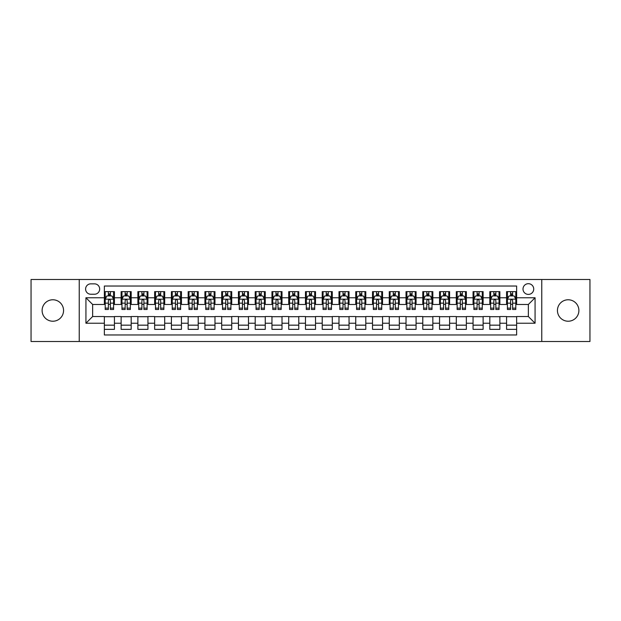 <?xml version="1.0" encoding="UTF-8"?>
<svg xmlns="http://www.w3.org/2000/svg" width="621" height="621" viewBox="0 0 621 621"><rect width="100%" height="100%" fill="white"/><g stroke="black" fill="none" stroke-linecap="round" stroke-linejoin="round"><path stroke-width="0.93" d="M568.161 299.772A10.728 10.728 0 0 0 557.441 310.5A10.728 10.728 0 0 0 568.161 321.228A10.728 10.728 0 0 0 578.888 310.5A10.728 10.728 0 0 0 568.161 299.772M52.839 299.772A10.728 10.728 0 0 0 42.112 310.5A10.728 10.728 0 0 0 52.839 321.228A10.728 10.728 0 0 0 63.559 310.5A10.728 10.728 0 0 0 52.839 299.772M528.362 283.688A5.364 5.364 0 0 0 522.998 289.052A5.364 5.364 0 0 0 528.362 294.408A5.364 5.364 0 0 0 533.726 289.052A5.364 5.364 0 0 0 528.362 283.688M541.768 341.503L589.95 341.503L589.95 279.497L541.768 279.497L541.768 341.503L79.232 341.503L79.232 279.497L31.05 279.497L31.05 341.503L79.232 341.503M516.633 291.645L506.573 291.645L506.573 297.762L499.874 297.762L499.874 304.469L506.573 304.469L506.573 297.762M499.874 297.762L499.874 291.645L489.814 291.645L489.814 297.762L483.115 297.762L483.115 304.469L489.814 304.469L489.814 297.762M483.115 297.762L483.115 291.645L473.062 291.645L473.062 297.762L466.355 297.762L466.355 304.469L473.062 304.469L473.062 297.762M466.355 297.762L466.355 291.645L456.303 291.645L456.303 297.762L449.596 297.762L449.596 304.469L456.303 304.469L456.303 297.762M449.596 297.762L449.596 291.645L439.544 291.645L439.544 297.762L432.837 297.762L432.837 304.469L439.544 304.469L439.544 297.762M432.837 297.762L432.837 291.645L422.785 291.645L422.785 297.762L416.078 297.762L416.078 304.469L422.785 304.469L422.785 297.762M416.078 297.762L416.078 291.645L406.025 291.645L406.025 297.762L399.319 297.762L399.319 304.469L406.025 304.469L406.025 297.762M399.319 297.762L399.319 291.645L389.266 291.645L389.266 297.762L382.559 297.762L382.559 304.469L389.266 304.469L389.266 297.762M382.559 297.762L382.559 291.645L372.507 291.645L372.507 297.762L365.8 297.762L365.8 304.469L372.507 304.469L372.507 297.762M365.8 297.762L365.8 291.645L355.748 291.645L355.748 297.762L349.049 297.762L349.049 304.469L355.748 304.469L355.748 297.762M349.049 297.762L349.049 291.645L338.988 291.645L338.988 297.762L332.289 297.762L332.289 304.469L338.988 304.469L338.988 297.762M332.289 297.762L332.289 291.645L322.229 291.645L322.229 297.762L315.53 297.762L315.53 304.469L322.229 304.469L322.229 297.762M315.53 297.762L315.53 291.645L305.47 291.645L305.47 297.762L298.771 297.762L298.771 304.469L305.47 304.469L305.47 297.762M298.771 297.762L298.771 291.645L288.711 291.645L288.711 297.762L282.012 297.762L282.012 304.469L288.711 304.469L288.711 297.762M282.012 297.762L282.012 291.645L271.951 291.645L271.951 297.762L265.252 297.762L265.252 304.469L271.951 304.469L271.951 297.762M265.252 297.762L265.252 291.645L255.2 291.645L255.2 297.762L248.493 297.762L248.493 304.469L255.2 304.469L255.2 297.762M248.493 297.762L248.493 291.645L238.441 291.645L238.441 297.762L231.734 297.762L231.734 304.469L238.441 304.469L238.441 297.762M231.734 297.762L231.734 291.645L221.681 291.645L221.681 297.762L214.975 297.762L214.975 304.469L221.681 304.469L221.681 297.762M214.975 297.762L214.975 291.645L204.922 291.645L204.922 297.762L198.215 297.762L198.215 304.469L204.922 304.469L204.922 297.762M198.215 297.762L198.215 291.645L188.163 291.645L188.163 297.762L181.456 297.762L181.456 304.469L188.163 304.469L188.163 297.762M181.456 297.762L181.456 291.645L171.404 291.645L171.404 297.762L164.697 297.762L164.697 304.469L171.404 304.469L171.404 297.762M164.697 297.762L164.697 291.645L154.645 291.645L154.645 297.762L147.938 297.762L147.938 304.469L154.645 304.469L154.645 297.762M147.938 297.762L147.938 291.645L137.885 291.645L137.885 297.762L131.186 297.762L131.186 304.469L137.885 304.469L137.885 297.762M131.186 297.762L131.186 291.645L121.126 291.645L121.126 304.469L114.427 304.469L114.427 291.645L104.367 291.645M104.367 329.355L114.427 329.355L114.427 316.531L121.126 316.531L121.126 329.355L131.186 329.355L131.186 316.531L137.885 316.531L137.885 323.238L131.186 323.238M137.885 323.238L137.885 329.355L147.938 329.355L147.938 316.531L154.645 316.531L154.645 323.238L147.938 323.238M154.645 323.238L154.645 329.355L164.697 329.355L164.697 316.531L171.404 316.531L171.404 323.238L164.697 323.238M171.404 323.238L171.404 329.355L181.456 329.355L181.456 316.531L188.163 316.531L188.163 323.238L181.456 323.238M188.163 323.238L188.163 329.355L198.215 329.355L198.215 316.531L204.922 316.531L204.922 323.238L198.215 323.238M204.922 323.238L204.922 329.355L214.975 329.355L214.975 316.531L221.681 316.531L221.681 323.238L214.975 323.238M221.681 323.238L221.681 329.355L231.734 329.355L231.734 316.531L238.441 316.531L238.441 323.238L231.734 323.238M238.441 323.238L238.441 329.355L248.493 329.355L248.493 316.531L255.2 316.531L255.2 323.238L248.493 323.238M255.2 323.238L255.2 329.355L265.252 329.355L265.252 316.531L271.951 316.531L271.951 323.238L265.252 323.238M271.951 323.238L271.951 329.355L282.012 329.355L282.012 316.531L288.711 316.531L288.711 323.238L282.012 323.238M288.711 323.238L288.711 329.355L298.771 329.355L298.771 316.531L305.47 316.531L305.47 323.238L298.771 323.238M305.47 323.238L305.47 329.355L315.53 329.355L315.53 316.531L322.229 316.531L322.229 323.238L315.53 323.238M322.229 323.238L322.229 329.355L332.289 329.355L332.289 316.531L338.988 316.531L338.988 323.238L332.289 323.238M338.988 323.238L338.988 329.355L349.049 329.355L349.049 316.531L355.748 316.531L355.748 323.238L349.049 323.238M355.748 323.238L355.748 329.355L365.8 329.355L365.8 316.531L372.507 316.531L372.507 323.238L365.8 323.238M372.507 323.238L372.507 329.355L382.559 329.355L382.559 316.531L389.266 316.531L389.266 323.238L382.559 323.238M389.266 323.238L389.266 329.355L399.319 329.355L399.319 316.531L406.025 316.531L406.025 323.238L399.319 323.238M406.025 323.238L406.025 329.355L416.078 329.355L416.078 316.531L422.785 316.531L422.785 323.238L416.078 323.238M422.785 323.238L422.785 329.355L432.837 329.355L432.837 316.531L439.544 316.531L439.544 323.238L432.837 323.238M439.544 323.238L439.544 329.355L449.596 329.355L449.596 316.531L456.303 316.531L456.303 323.238L449.596 323.238M456.303 323.238L456.303 329.355L466.355 329.355L466.355 316.531L473.062 316.531L473.062 323.238L466.355 323.238M473.062 323.238L473.062 329.355L483.115 329.355L483.115 316.531L489.814 316.531L489.814 323.238L483.115 323.238M489.814 323.238L489.814 329.355L499.874 329.355L499.874 316.531L506.573 316.531L506.573 323.238L499.874 323.238M90.798 294.245L94.485 294.245A5.193 5.193 0 0 0 99.678 289.052A5.193 5.193 0 0 0 94.485 283.851L90.798 283.851A5.193 5.193 0 0 0 85.597 289.052A5.193 5.193 0 0 0 90.798 294.245M541.768 279.497L79.232 279.497M516.633 297.762L516.633 286.033L104.367 286.033L104.367 304.469L92.638 304.469L92.638 316.531L104.367 316.531L104.367 334.967L516.633 334.967L516.633 316.531L528.362 316.531L528.362 304.469L516.633 304.469L516.633 297.762L535.069 297.762L535.069 323.238L516.633 323.238M104.367 323.238L85.931 323.238L85.931 297.762L104.367 297.762M506.573 323.238L506.573 329.355L516.633 329.355M104.367 295.837L105.205 295.837M108.388 295.837L110.398 295.837M113.589 295.837L114.427 295.837M104.367 304.298L105.205 304.298M108.388 304.298L110.398 304.298M113.589 304.298L114.427 304.298M104.367 316.702L114.427 316.702M104.367 325.163L114.427 325.163M121.126 304.298L121.964 304.298M125.147 304.298L127.158 304.298M130.348 304.298L131.186 304.298M121.126 295.837L121.964 295.837M125.147 295.837L127.158 295.837M130.348 295.837L131.186 295.837M121.126 316.702L131.186 316.702M121.126 325.163L131.186 325.163M137.885 316.702L147.938 316.702M137.885 325.163L147.938 325.163M137.885 295.837L138.724 295.837M141.906 295.837L143.917 295.837M147.107 295.837L147.938 295.837M137.885 304.298L138.724 304.298M141.906 304.298L143.917 304.298M147.107 304.298L147.938 304.298M154.645 316.702L164.697 316.702M154.645 325.163L164.697 325.163M154.645 295.837L155.483 295.837M158.666 295.837L160.676 295.837M163.859 295.837L164.697 295.837M154.645 304.298L155.483 304.298M158.666 304.298L160.676 304.298M163.859 304.298L164.697 304.298M171.404 316.702L181.456 316.702M171.404 325.163L181.456 325.163M171.404 295.837L172.242 295.837M175.425 295.837L177.435 295.837M180.618 295.837L181.456 295.837M171.404 304.298L172.242 304.298M175.425 304.298L177.435 304.298M180.618 304.298L181.456 304.298M188.163 316.702L198.215 316.702M188.163 325.163L198.215 325.163M188.163 295.837L189.001 295.837M192.184 295.837L194.194 295.837M197.377 295.837L198.215 295.837M188.163 304.298L189.001 304.298M192.184 304.298L194.194 304.298M197.377 304.298L198.215 304.298M204.922 316.702L214.975 316.702M204.922 325.163L214.975 325.163M204.922 295.837L205.761 295.837M208.943 295.837L210.954 295.837M214.136 295.837L214.975 295.837M204.922 304.298L205.761 304.298M208.943 304.298L210.954 304.298M214.136 304.298L214.975 304.298M221.681 316.702L231.734 316.702M221.681 325.163L231.734 325.163M221.681 295.837L222.52 295.837M225.702 295.837L227.713 295.837M230.896 295.837L231.734 295.837M221.681 304.298L222.52 304.298M225.702 304.298L227.713 304.298M230.896 304.298L231.734 304.298M238.441 316.702L248.493 316.702M238.441 325.163L248.493 325.163M238.441 295.837L239.279 295.837M242.462 295.837L244.472 295.837M247.655 295.837L248.493 295.837M238.441 304.298L239.279 304.298M242.462 304.298L244.472 304.298M247.655 304.298L248.493 304.298M255.2 316.702L265.252 316.702M255.2 325.163L265.252 325.163M255.2 295.837L256.038 295.837M259.221 295.837L261.231 295.837M264.414 295.837L265.252 295.837M255.2 304.298L256.038 304.298M259.221 304.298L261.231 304.298M264.414 304.298L265.252 304.298M271.951 316.702L282.012 316.702M271.951 325.163L282.012 325.163M271.951 295.837L272.79 295.837M275.98 295.837L277.991 295.837M281.173 295.837L282.012 295.837M271.951 304.298L272.79 304.298M275.98 304.298L277.991 304.298M281.173 304.298L282.012 304.298M288.711 316.702L298.771 316.702M288.711 325.163L298.771 325.163M288.711 295.837L289.549 295.837M292.739 295.837L294.75 295.837M297.933 295.837L298.771 295.837M288.711 304.298L289.549 304.298M292.739 304.298L294.75 304.298M297.933 304.298L298.771 304.298M305.47 316.702L315.53 316.702M305.47 325.163L315.53 325.163M305.47 295.837L306.308 295.837M309.491 295.837L311.509 295.837M314.692 295.837L315.53 295.837M305.47 304.298L306.308 304.298M309.491 304.298L311.509 304.298M314.692 304.298L315.53 304.298M322.229 316.702L332.289 316.702M322.229 325.163L332.289 325.163M322.229 295.837L323.067 295.837M326.25 295.837L328.261 295.837M331.451 295.837L332.289 295.837M322.229 304.298L323.067 304.298M326.25 304.298L328.261 304.298M331.451 304.298L332.289 304.298M338.988 316.702L349.049 316.702M338.988 325.163L349.049 325.163M338.988 295.837L339.827 295.837M343.009 295.837L345.02 295.837M348.21 295.837L349.049 295.837M338.988 304.298L339.827 304.298M343.009 304.298L345.02 304.298M348.21 304.298L349.049 304.298M355.748 316.702L365.8 316.702M355.748 325.163L365.8 325.163M355.748 295.837L356.586 295.837M359.769 295.837L361.779 295.837M364.962 295.837L365.8 295.837M355.748 304.298L356.586 304.298M359.769 304.298L361.779 304.298M364.962 304.298L365.8 304.298M372.507 316.702L382.559 316.702M372.507 325.163L382.559 325.163M372.507 295.837L373.345 295.837M376.528 295.837L378.538 295.837M381.721 295.837L382.559 295.837M372.507 304.298L373.345 304.298M376.528 304.298L378.538 304.298M381.721 304.298L382.559 304.298M389.266 316.702L399.319 316.702M389.266 325.163L399.319 325.163M389.266 295.837L390.104 295.837M393.287 295.837L395.298 295.837M398.48 295.837L399.319 295.837M389.266 304.298L390.104 304.298M393.287 304.298L395.298 304.298M398.48 304.298L399.319 304.298M406.025 316.702L416.078 316.702M406.025 325.163L416.078 325.163M406.025 295.837L406.864 295.837M410.046 295.837L412.057 295.837M415.239 295.837L416.078 295.837M406.025 304.298L406.864 304.298M410.046 304.298L412.057 304.298M415.239 304.298L416.078 304.298M422.785 316.702L432.837 316.702M422.785 325.163L432.837 325.163M422.785 295.837L423.623 295.837M426.806 295.837L428.816 295.837M431.999 295.837L432.837 295.837M422.785 304.298L423.623 304.298M426.806 304.298L428.816 304.298M431.999 304.298L432.837 304.298M439.544 316.702L449.596 316.702M439.544 325.163L449.596 325.163M439.544 295.837L440.382 295.837M443.565 295.837L445.575 295.837M448.758 295.837L449.596 295.837M439.544 304.298L440.382 304.298M443.565 304.298L445.575 304.298M448.758 304.298L449.596 304.298M456.303 316.702L466.355 316.702M456.303 325.163L466.355 325.163M456.303 295.837L457.141 295.837M460.324 295.837L462.334 295.837M465.517 295.837L466.355 295.837M456.303 304.298L457.141 304.298M460.324 304.298L462.334 304.298M465.517 304.298L466.355 304.298M473.062 316.702L483.115 316.702M473.062 325.163L483.115 325.163M473.062 295.837L473.893 295.837M477.083 295.837L479.094 295.837M482.276 295.837L483.115 295.837M473.062 304.298L473.893 304.298M477.083 304.298L479.094 304.298M482.276 304.298L483.115 304.298M489.814 316.702L499.874 316.702M489.814 325.163L499.874 325.163M489.814 295.837L490.652 295.837M493.842 295.837L495.853 295.837M499.036 295.837L499.874 295.837M489.814 304.298L490.652 304.298M493.842 304.298L495.853 304.298M499.036 304.298L499.874 304.298M506.573 316.702L516.633 316.702M506.573 325.163L516.633 325.163M506.573 295.837L507.411 295.837M510.602 295.837L512.612 295.837M515.795 295.837L516.633 295.837M506.573 304.298L507.411 304.298M510.602 304.298L512.612 304.298M515.795 304.298L516.633 304.298M92.638 304.469L85.931 297.762M92.638 316.531L85.931 323.238M535.069 297.762L528.362 304.469M535.069 323.238L528.362 316.531M110.398 293.826L108.388 293.826M113.589 308.132L110.398 308.132L110.398 309.491L113.589 309.491L113.589 299.275L111.912 295.922L106.882 295.922L105.205 299.275L105.205 309.491L108.388 309.491L108.388 308.132L105.205 308.132M105.205 299.275L105.205 291.645M113.589 299.275L113.589 291.645M108.388 295.922L108.388 291.645M110.398 291.645L110.398 295.922M110.398 308.132L110.398 300.525C109.731 299.237 109.063 299.237 108.388 300.525L108.388 308.132M127.158 293.826L125.147 293.826M130.348 308.132L127.158 308.132L127.158 309.491L130.348 309.491L130.348 299.275L128.671 295.922L123.641 295.922L121.964 299.275L121.964 309.491L125.147 309.491L125.147 308.132L121.964 308.132M121.964 299.275L121.964 291.645M130.348 299.275L130.348 291.645M125.147 295.922L125.147 291.645M127.158 291.645L127.158 295.922M127.158 308.132L127.158 300.525C126.49 299.237 125.822 299.237 125.147 300.525L125.147 308.132M143.917 293.826L141.906 293.826M147.107 308.132L143.917 308.132L143.917 309.491L147.107 309.491L147.107 299.275L145.43 295.922L140.4 295.922L138.724 299.275L138.724 309.491L141.906 309.491L141.906 308.132L138.724 308.132M138.724 299.275L138.724 291.645M147.107 299.275L147.107 291.645M141.906 295.922L141.906 291.645M143.917 291.645L143.917 295.922M143.917 308.132L143.917 300.525C143.249 299.237 142.582 299.237 141.906 300.525L141.906 308.132M160.676 293.826L158.666 293.826M163.859 308.132L160.676 308.132L160.676 309.491L163.859 309.491L163.859 299.275L162.19 295.922L157.16 295.922L155.483 299.275L155.483 309.491L158.666 309.491L158.666 308.132L155.483 308.132M155.483 299.275L155.483 291.645M163.859 299.275L163.859 291.645M158.666 295.922L158.666 291.645M160.676 291.645L160.676 295.922M160.676 308.132L160.676 300.525C160.008 299.237 159.341 299.237 158.666 300.525L158.666 308.132M177.435 293.826L175.425 293.826M180.618 308.132L177.435 308.132L177.435 309.491L180.618 309.491L180.618 299.275L178.941 295.922L173.919 295.922L172.242 299.275L172.242 309.491L175.425 309.491L175.425 308.132L172.242 308.132M172.242 299.275L172.242 291.645M180.618 299.275L180.618 291.645M175.425 295.922L175.425 291.645M177.435 291.645L177.435 295.922M177.435 308.132L177.435 300.525C176.768 299.237 176.1 299.237 175.425 300.525L175.425 308.132M194.194 293.826L192.184 293.826M197.377 308.132L194.194 308.132L194.194 309.491L197.377 309.491L197.377 299.275L195.7 295.922L190.678 295.922L189.001 299.275L189.001 309.491L192.184 309.491L192.184 308.132L189.001 308.132M189.001 299.275L189.001 291.645M197.377 299.275L197.377 291.645M192.184 295.922L192.184 291.645M194.194 291.645L194.194 295.922M194.194 308.132L194.194 300.525C193.527 299.237 192.852 299.237 192.184 300.525L192.184 308.132M210.954 293.826L208.943 293.826M214.136 308.132L210.954 308.132L210.954 309.491L214.136 309.491L214.136 299.275L212.46 295.922L207.437 295.922L205.761 299.275L205.761 309.491L208.943 309.491L208.943 308.132L205.761 308.132M205.761 299.275L205.761 291.645M214.136 299.275L214.136 291.645M208.943 295.922L208.943 291.645M210.954 291.645L210.954 295.922M210.954 308.132L210.954 300.525C210.286 299.237 209.611 299.237 208.943 300.525L208.943 308.132M227.713 293.826L225.702 293.826M230.896 308.132L227.713 308.132L227.713 309.491L230.896 309.491L230.896 299.275L229.219 295.922L224.197 295.922L222.52 299.275L222.52 309.491L225.702 309.491L225.702 308.132L222.52 308.132M222.52 299.275L222.52 291.645M230.896 299.275L230.896 291.645M225.702 295.922L225.702 291.645M227.713 291.645L227.713 295.922M227.713 308.132L227.713 300.525C227.045 299.237 226.37 299.237 225.702 300.525L225.702 308.132M244.472 293.826L242.462 293.826M247.655 308.132L244.472 308.132L244.472 309.491L247.655 309.491L247.655 299.275L245.978 295.922L240.948 295.922L239.279 299.275L239.279 309.491L242.462 309.491L242.462 308.132L239.279 308.132M239.279 299.275L239.279 291.645M247.655 299.275L247.655 291.645M242.462 295.922L242.462 291.645M244.472 291.645L244.472 295.922M244.472 308.132L244.472 300.525C243.805 299.237 243.129 299.237 242.462 300.525L242.462 308.132M261.231 293.826L259.221 293.826M264.414 308.132L261.231 308.132L261.231 309.491L264.414 309.491L264.414 299.275L262.737 295.922L257.707 295.922L256.038 299.275L256.038 309.491L259.221 309.491L259.221 308.132L256.038 308.132M256.038 299.275L256.038 291.645M264.414 299.275L264.414 291.645M259.221 295.922L259.221 291.645M261.231 291.645L261.231 295.922M261.231 308.132L261.231 300.525C260.564 299.237 259.889 299.237 259.221 300.525L259.221 308.132M277.991 293.826L275.98 293.826M281.173 308.132L277.991 308.132L277.991 309.491L281.173 309.491L281.173 299.275L279.497 295.922L274.466 295.922L272.79 299.275L272.79 309.491L275.98 309.491L275.98 308.132L272.79 308.132M272.79 299.275L272.79 291.645M281.173 299.275L281.173 291.645M275.98 295.922L275.98 291.645M277.991 291.645L277.991 295.922M277.991 308.132L277.991 300.525C277.315 299.237 276.648 299.237 275.98 300.525L275.98 308.132M294.75 293.826L292.739 293.826M297.933 308.132L294.75 308.132L294.75 309.491L297.933 309.491L297.933 299.275L296.256 295.922L291.226 295.922L289.549 299.275L289.549 309.491L292.739 309.491L292.739 308.132L289.549 308.132M289.549 299.275L289.549 291.645M297.933 299.275L297.933 291.645M292.739 295.922L292.739 291.645M294.75 291.645L294.75 295.922M294.75 308.132L294.75 300.525C294.075 299.237 293.407 299.237 292.739 300.525L292.739 308.132M311.509 293.826L309.491 293.826M314.692 308.132L311.509 308.132L311.509 309.491L314.692 309.491L314.692 299.275L313.015 295.922L307.985 295.922L306.308 299.275L306.308 309.491L309.491 309.491L309.491 308.132L306.308 308.132M306.308 299.275L306.308 291.645M314.692 299.275L314.692 291.645M309.491 295.922L309.491 291.645M311.509 291.645L311.509 295.922M311.509 308.132L311.509 300.525C310.834 299.237 310.166 299.237 309.491 300.525L309.491 308.132M328.261 293.826L326.25 293.826M331.451 308.132L328.261 308.132L328.261 309.491L331.451 309.491L331.451 299.275L329.774 295.922L324.744 295.922L323.067 299.275L323.067 309.491L326.25 309.491L326.25 308.132L323.067 308.132M323.067 299.275L323.067 291.645M331.451 299.275L331.451 291.645M326.25 295.922L326.25 291.645M328.261 291.645L328.261 295.922M328.261 308.132L328.261 300.525C327.593 299.237 326.925 299.237 326.25 300.525L326.25 308.132M345.02 293.826L343.009 293.826M348.21 308.132L345.02 308.132L345.02 309.491L348.21 309.491L348.21 299.275L346.534 295.922L341.503 295.922L339.827 299.275L339.827 309.491L343.009 309.491L343.009 308.132L339.827 308.132M339.827 299.275L339.827 291.645M348.21 299.275L348.21 291.645M343.009 295.922L343.009 291.645M345.02 291.645L345.02 295.922M345.02 308.132L345.02 300.525C344.352 299.237 343.685 299.237 343.009 300.525L343.009 308.132M361.779 293.826L359.769 293.826M364.962 308.132L361.779 308.132L361.779 309.491L364.962 309.491L364.962 299.275L363.293 295.922L358.263 295.922L356.586 299.275L356.586 309.491L359.769 309.491L359.769 308.132L356.586 308.132M356.586 299.275L356.586 291.645M364.962 299.275L364.962 291.645M359.769 295.922L359.769 291.645M361.779 291.645L361.779 295.922M361.779 308.132L361.779 300.525C361.111 299.237 360.444 299.237 359.769 300.525L359.769 308.132M378.538 293.826L376.528 293.826M381.721 308.132L378.538 308.132L378.538 309.491L381.721 309.491L381.721 299.275L380.052 295.922L375.022 295.922L373.345 299.275L373.345 309.491L376.528 309.491L376.528 308.132L373.345 308.132M373.345 299.275L373.345 291.645M381.721 299.275L381.721 291.645M376.528 295.922L376.528 291.645M378.538 291.645L378.538 295.922M378.538 308.132L378.538 300.525C377.871 299.237 377.203 299.237 376.528 300.525L376.528 308.132M395.298 293.826L393.287 293.826M398.48 308.132L395.298 308.132L395.298 309.491L398.48 309.491L398.48 299.275L396.803 295.922L391.781 295.922L390.104 299.275L390.104 309.491L393.287 309.491L393.287 308.132L390.104 308.132M390.104 299.275L390.104 291.645M398.48 299.275L398.48 291.645M393.287 295.922L393.287 291.645M395.298 291.645L395.298 295.922M395.298 308.132L395.298 300.525C394.63 299.237 393.962 299.237 393.287 300.525L393.287 308.132M412.057 293.826L410.046 293.826M415.239 308.132L412.057 308.132L412.057 309.491L415.239 309.491L415.239 299.275L413.563 295.922L408.54 295.922L406.864 299.275L406.864 309.491L410.046 309.491L410.046 308.132L406.864 308.132M406.864 299.275L406.864 291.645M415.239 299.275L415.239 291.645M410.046 295.922L410.046 291.645M412.057 291.645L412.057 295.922M412.057 308.132L412.057 300.525C411.389 299.237 410.714 299.237 410.046 300.525L410.046 308.132M428.816 293.826L426.806 293.826M431.999 308.132L428.816 308.132L428.816 309.491L431.999 309.491L431.999 299.275L430.322 295.922L425.3 295.922L423.623 299.275L423.623 309.491L426.806 309.491L426.806 308.132L423.623 308.132M423.623 299.275L423.623 291.645M431.999 299.275L431.999 291.645M426.806 295.922L426.806 291.645M428.816 291.645L428.816 295.922M428.816 308.132L428.816 300.525C428.148 299.237 427.473 299.237 426.806 300.525L426.806 308.132M445.575 293.826L443.565 293.826M448.758 308.132L445.575 308.132L445.575 309.491L448.758 309.491L448.758 299.275L447.081 295.922L442.059 295.922L440.382 299.275L440.382 309.491L443.565 309.491L443.565 308.132L440.382 308.132M440.382 299.275L440.382 291.645M448.758 299.275L448.758 291.645M443.565 295.922L443.565 291.645M445.575 291.645L445.575 295.922M445.575 308.132L445.575 300.525C444.908 299.237 444.232 299.237 443.565 300.525L443.565 308.132M462.334 293.826L460.324 293.826M465.517 308.132L462.334 308.132L462.334 309.491L465.517 309.491L465.517 299.275L463.84 295.922L458.81 295.922L457.141 299.275L457.141 309.491L460.324 309.491L460.324 308.132L457.141 308.132M457.141 299.275L457.141 291.645M465.517 299.275L465.517 291.645M460.324 295.922L460.324 291.645M462.334 291.645L462.334 295.922M462.334 308.132L462.334 300.525C461.667 299.237 460.992 299.237 460.324 300.525L460.324 308.132M479.094 293.826L477.083 293.826M482.276 308.132L479.094 308.132L479.094 309.491L482.276 309.491L482.276 299.275L480.6 295.922L475.57 295.922L473.893 299.275L473.893 309.491L477.083 309.491L477.083 308.132L473.893 308.132M473.893 299.275L473.893 291.645M482.276 299.275L482.276 291.645M477.083 295.922L477.083 291.645M479.094 291.645L479.094 295.922M479.094 308.132L479.094 300.525C478.426 299.237 477.751 299.237 477.083 300.525L477.083 308.132M495.853 293.826L493.842 293.826M499.036 308.132L495.853 308.132L495.853 309.491L499.036 309.491L499.036 299.275L497.359 295.922L492.329 295.922L490.652 299.275L490.652 309.491L493.842 309.491L493.842 308.132L490.652 308.132M490.652 299.275L490.652 291.645M499.036 299.275L499.036 291.645M493.842 295.922L493.842 291.645M495.853 291.645L495.853 295.922M495.853 308.132L495.853 300.525C495.178 299.237 494.51 299.237 493.842 300.525L493.842 308.132M512.612 293.826L510.602 293.826M515.795 308.132L512.612 308.132L512.612 309.491L515.795 309.491L515.795 299.275L514.118 295.922L509.088 295.922L507.411 299.275L507.411 309.491L510.602 309.491L510.602 308.132L507.411 308.132M507.411 299.275L507.411 291.645M515.795 299.275L515.795 291.645M510.602 295.922L510.602 291.645M512.612 291.645L512.612 295.922M512.612 308.132L512.612 300.525C511.937 299.237 511.269 299.237 510.602 300.525L510.602 308.132M121.126 323.238L114.427 323.238M121.126 297.762L114.427 297.762M113.542 299.19L105.252 299.19M105.205 296.846L106.424 296.846M112.37 296.846L113.589 296.846M108.388 303.157L105.205 303.157M113.589 303.157L110.398 303.157M110.398 294.89L108.388 294.89M130.301 299.19L122.011 299.19M121.964 296.846L123.183 296.846M129.129 296.846L130.348 296.846M125.147 303.157L121.964 303.157M130.348 303.157L127.158 303.157M127.158 294.89L125.147 294.89M147.061 299.19L138.762 299.19M138.724 296.846L139.942 296.846M145.888 296.846L147.107 296.846M141.906 303.157L138.724 303.157M147.107 303.157L143.917 303.157M143.917 294.89L141.906 294.89M163.82 299.19L155.522 299.19M155.483 296.846L156.694 296.846M162.648 296.846L163.859 296.846M158.666 303.157L155.483 303.157M163.859 303.157L160.676 303.157M160.676 294.89L158.666 294.89M180.579 299.19L172.281 299.19M172.242 296.846L173.453 296.846M179.407 296.846L180.618 296.846M175.425 303.157L172.242 303.157M180.618 303.157L177.435 303.157M177.435 294.89L175.425 294.89M197.338 299.19L189.04 299.19M189.001 296.846L190.212 296.846M196.166 296.846L197.377 296.846M192.184 303.157L189.001 303.157M197.377 303.157L194.194 303.157M194.194 294.89L192.184 294.89M214.098 299.19L205.799 299.19M205.761 296.846L206.972 296.846M212.925 296.846L214.136 296.846M208.943 303.157L205.761 303.157M214.136 303.157L210.954 303.157M210.954 294.89L208.943 294.89M230.857 299.19L222.559 299.19M222.52 296.846L223.731 296.846M229.685 296.846L230.896 296.846M225.702 303.157L222.52 303.157M230.896 303.157L227.713 303.157M227.713 294.89L225.702 294.89M247.616 299.19L239.318 299.19M239.279 296.846L240.49 296.846M246.444 296.846L247.655 296.846M242.462 303.157L239.279 303.157M247.655 303.157L244.472 303.157M244.472 294.89L242.462 294.89M264.375 299.19L256.077 299.19M256.038 296.846L257.249 296.846M263.195 296.846L264.414 296.846M259.221 303.157L256.038 303.157M264.414 303.157L261.231 303.157M261.231 294.89L259.221 294.89M281.127 299.19L272.836 299.19M272.79 296.846L274.008 296.846M279.955 296.846L281.173 296.846M275.98 303.157L272.79 303.157M281.173 303.157L277.991 303.157M277.991 294.89L275.98 294.89M297.886 299.19L289.596 299.19M289.549 296.846L290.768 296.846M296.714 296.846L297.933 296.846M292.739 303.157L289.549 303.157M297.933 303.157L294.75 303.157M294.75 294.89L292.739 294.89M314.645 299.19L306.355 299.19M306.308 296.846L307.527 296.846M313.473 296.846L314.692 296.846M309.491 303.157L306.308 303.157M314.692 303.157L311.509 303.157M311.509 294.89L309.491 294.89M331.404 299.19L323.114 299.19M323.067 296.846L324.286 296.846M330.232 296.846L331.451 296.846M326.25 303.157L323.067 303.157M331.451 303.157L328.261 303.157M328.261 294.89L326.25 294.89M348.164 299.19L339.873 299.19M339.827 296.846L341.045 296.846M346.992 296.846L348.21 296.846M343.009 303.157L339.827 303.157M348.21 303.157L345.02 303.157M345.02 294.89L343.009 294.89M364.923 299.19L356.625 299.19M356.586 296.846L357.805 296.846M363.751 296.846L364.962 296.846M359.769 303.157L356.586 303.157M364.962 303.157L361.779 303.157M361.779 294.89L359.769 294.89M381.682 299.19L373.384 299.19M373.345 296.846L374.556 296.846M380.51 296.846L381.721 296.846M376.528 303.157L373.345 303.157M381.721 303.157L378.538 303.157M378.538 294.89L376.528 294.89M398.441 299.19L390.143 299.19M390.104 296.846L391.315 296.846M397.269 296.846L398.48 296.846M393.287 303.157L390.104 303.157M398.48 303.157L395.298 303.157M395.298 294.89L393.287 294.89M415.201 299.19L406.902 299.19M406.864 296.846L408.075 296.846M414.028 296.846L415.239 296.846M410.046 303.157L406.864 303.157M415.239 303.157L412.057 303.157M412.057 294.89L410.046 294.89M431.96 299.19L423.662 299.19M423.623 296.846L424.834 296.846M430.788 296.846L431.999 296.846M426.806 303.157L423.623 303.157M431.999 303.157L428.816 303.157M428.816 294.89L426.806 294.89M448.719 299.19L440.421 299.19M440.382 296.846L441.593 296.846M447.547 296.846L448.758 296.846M443.565 303.157L440.382 303.157M448.758 303.157L445.575 303.157M445.575 294.89L443.565 294.89M465.478 299.19L457.18 299.19M457.141 296.846L458.352 296.846M464.306 296.846L465.517 296.846M460.324 303.157L457.141 303.157M465.517 303.157L462.334 303.157M462.334 294.89L460.324 294.89M482.238 299.19L473.939 299.19M473.893 296.846L475.112 296.846M481.058 296.846L482.276 296.846M477.083 303.157L473.893 303.157M482.276 303.157L479.094 303.157M479.094 294.89L477.083 294.89M498.989 299.19L490.699 299.19M490.652 296.846L491.871 296.846M497.817 296.846L499.036 296.846M493.842 303.157L490.652 303.157M499.036 303.157L495.853 303.157M495.853 294.89L493.842 294.89M515.748 299.19L507.458 299.19M507.411 296.846L508.63 296.846M514.576 296.846L515.795 296.846M510.602 303.157L507.411 303.157M515.795 303.157L512.612 303.157M512.612 294.89L510.602 294.89"/></g></svg>
